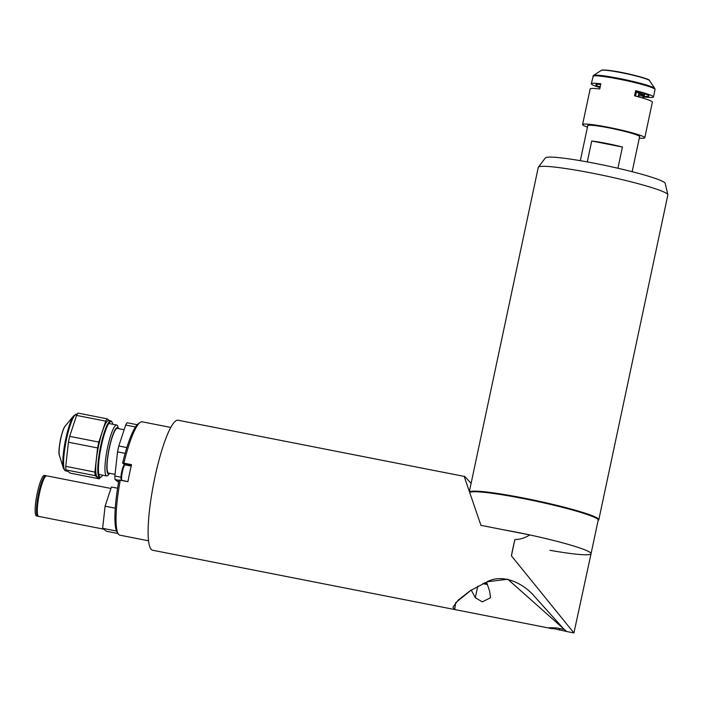 <?xml version="1.0" encoding="UTF-8"?>
<svg xmlns="http://www.w3.org/2000/svg" width="703" height="703" viewBox="0 0 703 703"><rect width="100%" height="100%" fill="white"/><g stroke="black" fill="none" stroke-linecap="round" stroke-linejoin="round"><path stroke-width="1.05" d="M118.28 533.876L117.093 532.057A56.17 10 -78.9 0 1 118.974 480.079L120.257 480.184A57.76 10.29 101.1 0 0 118.28 533.876A57.76 10.29 101.1 0 0 119.088 534.781A57.76 10.29 101.1 0 0 119.923 535.176L148.535 540.792M123.877 463.145L122.594 463.04A56.17 10 -78.9 0 1 138.377 423.645L140.169 422.398A57.76 10.29 101.1 0 0 123.877 463.145L131.549 464.648A57.76 10.29 -78.9 0 0 127.928 481.696L120.257 480.184M170.794 427.442L142.173 421.818A57.76 10.29 101.1 0 0 140.169 422.398M122.594 463.04L123.614 463.813A8.744 1.555 -78.9 0 1 124.044 465.298M121.224 479.692A8.744 1.555 -78.9 0 1 120.872 480.307M110.854 420.895L108.807 420.491A28.876 5.141 101.1 0 0 98.701 445.377A28.876 5.141 101.1 0 0 97.682 477.17L99.729 477.565A28.876 5.141 -78.9 0 1 100.749 445.772A28.876 5.141 -78.9 0 1 110.854 420.895A28.876 5.141 -78.9 0 1 111.672 421.545L112.067 422.151A28.348 5.053 101.1 0 0 101.337 445.939A28.348 5.053 101.1 0 0 101.329 476.871A28.348 5.053 101.1 0 0 102.796 475.184M112.796 424.261A28.348 5.053 101.1 0 0 112.067 422.151M109.563 420.64L107.181 418.83L78.015 413.1A32.057 5.712 101.1 0 0 76.574 415.411L105.74 421.132L98.842 442.082L69.676 436.352L76.574 415.411M107.181 418.83A32.057 5.712 101.1 0 0 105.74 421.132M69.676 436.352A32.057 5.712 101.1 0 0 68.437 442.213L97.603 447.943L94.905 472.082L65.748 466.353L68.437 442.213M98.842 442.082A32.057 5.712 101.1 0 0 97.603 447.943M65.748 466.353A32.057 5.712 101.1 0 0 65.941 469.912L95.107 475.632L99.308 478.831L70.142 473.101L65.941 469.912M94.905 472.082A32.057 5.712 101.1 0 0 95.107 475.632M99.308 478.831A32.057 5.712 101.1 0 0 100.169 477.557M101.329 476.871L100.731 477.284A28.876 5.141 -78.9 0 1 99.729 477.565M115.046 474.358L108.578 473.084A22.777 4.06 -78.9 0 1 108.244 472.934A22.777 4.06 -78.9 0 1 109.176 448.98A22.777 4.06 -78.9 0 1 117.348 428.391L124.15 429.726M118.464 428.61A23.656 4.209 101.1 0 0 117.867 427.688A23.656 4.209 101.1 0 0 109.246 447.908A23.656 4.209 101.1 0 0 108.06 473.787A23.656 4.209 101.1 0 0 109.694 473.304L108.359 474.947A25.949 4.622 -78.9 0 1 106.689 475.949A25.949 4.622 -78.9 0 1 106.311 475.773A25.949 4.622 -78.9 0 1 107.374 448.488A25.949 4.622 -78.9 0 1 116.68 425.025A25.949 4.622 -78.9 0 1 117.058 425.201A25.949 4.622 -78.9 0 1 117.858 426.589L118.482 428.61M118.587 482.232L115.055 479.551A32.057 5.712 -78.9 0 1 114.861 476.001L117.55 451.862A32.057 5.712 -78.9 0 1 118.798 446.001L125.688 425.051A32.057 5.712 -78.9 0 1 127.129 422.749L137.173 424.717M125.688 425.051L135.468 426.976M126.856 447.583L118.798 446.001M117.55 451.862L125.134 453.347M120.96 477.196L114.861 476.001M115.055 479.551L118.93 480.316M110.933 488.453L46.644 475.834A20.668 3.682 101.1 0 0 44.746 477.434A20.668 3.682 101.1 0 0 38.278 499.807A20.668 3.682 101.1 0 0 38.683 516.389L103.745 529.166M45.229 476.739A19.631 3.497 101.1 0 0 43.832 478.207A19.631 3.497 101.1 0 0 37.865 498.392A19.631 3.497 101.1 0 0 37.716 515.018M46.222 475.878A20.668 3.682 101.1 0 0 45.844 475.676L44.5 475.413A20.668 3.682 101.1 0 0 42.593 477.012A20.668 3.682 101.1 0 0 36.125 499.385A20.668 3.682 101.1 0 0 36.538 515.967L37.874 516.23A20.668 3.682 101.1 0 0 38.305 516.187M45.844 475.676A20.668 3.682 101.1 0 0 43.938 477.275A20.668 3.682 101.1 0 0 37.47 499.648A20.668 3.682 101.1 0 0 37.874 516.23M118.042 533.515L106.487 531.248L102.629 528.313L105.099 506.195L111.417 487.003L117.594 488.216M115.266 508.19L105.099 506.195M116.171 529.965L116.065 530.95L102.629 528.313M116.065 530.95L116.777 531.494M503.603 529.798A65.704 5.633 12 0 1 516.441 532.189A65.704 5.633 12 0 1 591.047 553.718L573.92 632.946L566.723 631.531L507.794 579.228L487.144 581.794L470.43 590.59L458.365 599.949L452.917 607.172L454.718 609.545L455.606 602.796L471.247 590.054L475.307 597.699L482.302 601.873L490.518 597.735L489.71 591.557L486.573 582.014C503.014 572.989 523.911 583.385 535.405 597.436L564.149 629.405L556.6 627.928L549.307 627.7L566.425 631.408M477.75 586.188L475.307 597.699M573.92 632.946L511.415 555.827A66.24 11.793 -78.9 0 1 513.058 547.619A66.24 11.793 -78.9 0 1 514.877 539.535C520.185 539.465 525.132 537.927 529.711 534.921L480.94 525.343L464.358 476.88L464.832 476.529L471.107 483.365M552.47 628.737L152.569 550.221A66.24 11.793 -78.9 0 1 154.906 477.302A66.24 11.793 -78.9 0 1 178.087 420.236L464.832 476.529M549.948 550.308A65.704 5.633 12 0 0 591.047 553.718A65.704 5.633 -168 0 0 529.711 534.921M511.415 555.827L514.877 539.535M486.986 583.552L484.341 582.945M483.225 583.437L487.17 584.211M469.885 492.469A65.704 5.633 12 0 1 523.577 498.62A65.704 5.633 12 0 1 598.183 520.15L591.047 553.718M469.586 491.766A66.24 5.677 12 0 1 523.603 498.04A66.24 5.677 12 0 1 598.807 519.745A66.24 5.677 12 0 1 598.464 520.167L598.13 520.387M469.411 491.344L538.27 167.384A66.24 5.677 12 0 1 538.375 167.173A66.24 5.677 12 0 1 592.638 173.228A66.24 5.677 12 0 1 667.841 194.696A66.24 5.677 12 0 1 667.85 194.924L598.807 519.745M538.375 167.173L545.396 157.885A61.293 5.255 12 0 1 595.617 163.491A61.293 5.255 12 0 1 665.205 183.351L667.841 194.696M587.286 161.91L591.733 141.004A26.494 2.267 12 0 1 606.25 143.386A26.494 2.267 12 0 1 622.427 147.032L617.919 168.245M622.427 147.032L591.733 141.004M603.156 143.254L603.253 142.814M644.159 93.613L643.851 95.063A22.522 1.933 -168 0 0 636.347 92.348M643.851 95.063L638.737 94.053L638.157 96.759M606.056 143.816L606.153 143.368M604.035 143.421L604.132 142.981M603.446 143.307L603.534 142.867M638.684 95.67A22.522 1.933 -168 0 0 644.273 95.573A22.522 1.933 -168 0 0 644.106 95.248L644.431 93.701M638.429 96.838L638.983 94.246L644.106 95.248M643.579 98.306L643.878 96.917A31.793 2.724 -168 0 0 653.456 96.979A31.793 2.724 -168 0 0 653.061 96.399A31.793 2.724 -168 0 0 635.635 90.652L634.537 95.819A31.793 2.724 12 0 1 651.962 101.566A31.793 2.724 12 0 1 652.358 102.146L644.783 137.779A31.793 2.724 -168 0 0 644.387 137.19A31.793 2.724 -168 0 0 611.461 127.92A31.793 2.724 -168 0 0 582.585 124.554A31.793 2.724 -168 0 0 582.989 125.143A31.793 2.724 -168 0 0 587.462 127.129M639.291 138.148A31.793 2.724 -168 0 0 644.783 137.779M582.585 124.554L590.16 88.93A31.793 2.724 12 0 1 599.747 88.982L600.837 83.824A31.793 2.724 -168 0 0 591.258 83.762A31.793 2.724 -168 0 0 591.662 84.342A31.793 2.724 -168 0 0 600.037 87.603M639.554 136.9A26.626 2.285 -168 0 0 639.677 136.487A26.626 2.285 -168 0 0 639.396 136.215A26.626 2.285 -168 0 0 612.946 128.675A26.626 2.285 -168 0 0 587.778 125.459A26.626 2.285 -168 0 0 587.726 125.881M600.169 86.996A27.153 2.329 12 0 1 600.714 84.43M635.556 96.074L636.558 91.355A27.153 2.329 12 0 1 642.955 96.214L643.878 96.917M642.955 96.214L642.568 97.998M635.635 90.652L636.558 91.355M131.391 465.333L123.614 463.813M76.653 414.181A28.876 5.141 101.1 0 0 66.548 439.059A28.876 5.141 101.1 0 0 65.528 470.852L63.463 468.453A28.348 5.053 -78.9 0 1 65.739 438.953A28.348 5.053 -78.9 0 1 73.833 415.622L77.207 414.287M59.43 455.447C58.498 453.866 58.867 448.426 60.52 439.12C62.418 431.396 63.973 427.064 65.177 426.141A15.73 2.803 101.1 0 0 60.695 439.076A15.73 2.803 101.1 0 0 59.43 455.447L63.463 468.453M125.292 464.947A7.953 1.415 101.1 0 0 125.178 464.894A7.953 1.415 101.1 0 0 122.322 472.082A7.953 1.415 101.1 0 0 121.997 480.439A7.953 1.415 101.1 0 0 122.111 480.492A7.953 1.415 101.1 0 0 122.243 480.483M121.355 479.455A7.1 1.265 -78.9 0 1 121.707 471.678A7.1 1.265 -78.9 0 1 124.299 465.614M559.667 628.526L559.351 630.02M485.755 584.211A7.1 0.606 -168 0 0 487.249 584.483L485.764 584.211A7.1 0.606 -168 0 1 482.891 583.595L485.764 584.211M486.898 583.244A7.1 0.606 -168 0 0 484.754 582.761M649.704 80.66A24.816 2.127 -168 0 0 649.44 80.406A24.816 2.127 -168 0 0 624.782 73.376A24.816 2.127 -168 0 0 601.329 70.379C601.496 70.449 600.678 69.166 612.629 70.906C627.401 72.954 650.055 79.219 649.203 80.151L654.827 88.49A31.486 2.698 -168 0 0 654.493 88.165A31.486 2.698 -168 0 0 623.218 79.254A31.486 2.698 -168 0 0 593.464 75.449L591.258 83.762M654.827 88.49L655.038 89.536A31.793 2.724 -168 0 0 654.642 88.947A31.793 2.724 -168 0 0 621.716 79.676A31.793 2.724 -168 0 0 592.84 76.311M648.781 79.957A24.069 2.065 -168 0 0 625.459 73.27A24.069 2.065 -168 0 0 602.278 70.159M65.177 426.141L73.833 415.622M65.528 470.852L67.76 471.291M116.68 425.025L108.807 423.478M106.689 475.949L98.807 474.402M127.937 481.634L121.663 480.29C120.547 479.279 120.758 475.606 122.296 469.261C123.359 465.658 124.326 464.2 125.178 464.894L131.215 466.08M580.327 160.679L587.822 125.433M632.155 171.699L639.651 136.452M600.599 84.413L600.221 86.205M644.66 93.78L644.273 95.573M655.038 89.536L653.456 96.979M601.329 70.379L593.464 75.449"/></g></svg>
